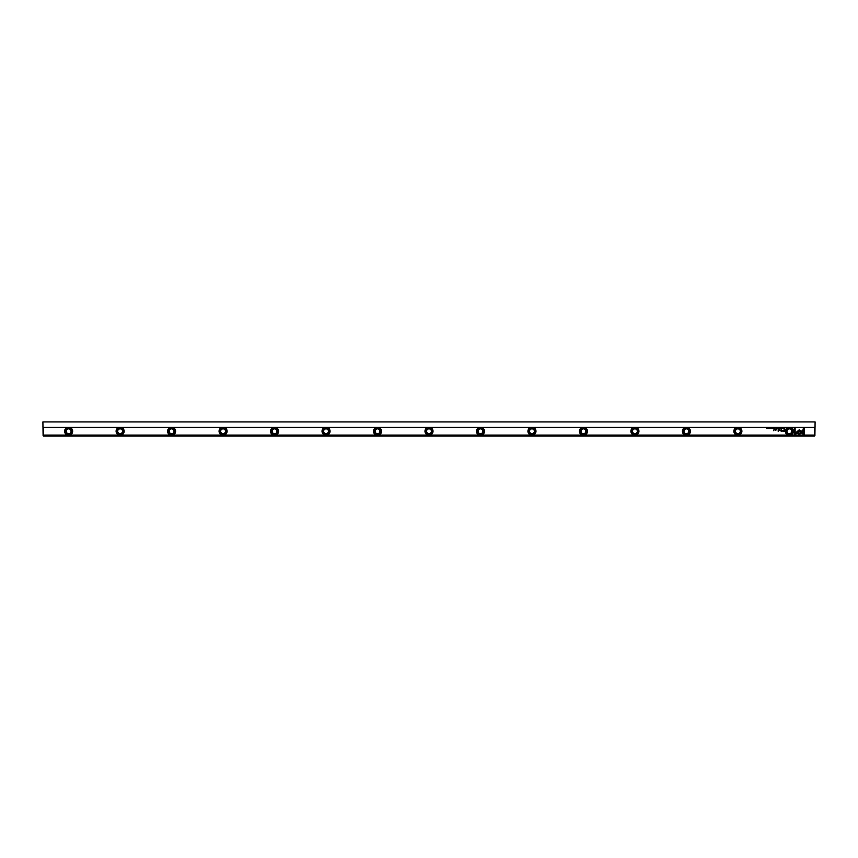<?xml version="1.0" encoding="UTF-8"?>
<svg xmlns="http://www.w3.org/2000/svg" width="858" height="858" viewBox="0 0 858 858"><rect width="100%" height="100%" fill="white"/><g stroke="black" fill="none" stroke-linecap="round" stroke-linejoin="round"><path stroke-width="1.29" d="M778.774 427.756L778.42 428.614L778.839 427.885L779.246 428.614L778.774 427.756M780.812 427.981L781.145 428.625L781.552 428.174L780.812 427.981M774.956 428.614L775.289 427.756L774.956 428.614M783.097 427.756L783.225 428.614L783.097 427.756M773.155 427.756L772.565 428.614L773.155 427.756M779.997 428.625L779.997 427.734M773.916 428.614L774.248 427.756L773.584 427.756L773.916 428.614M770.291 428.003L769.744 428.399L770.291 428.003M788.234 427.391L739.006 427.391A4.022 4.022 0 0 1 739.006 435.113L788.234 435.113A4.022 4.022 0 0 1 788.234 427.391L790.486 427.391A4.022 4.022 0 0 1 790.486 435.113L814.424 435.113L814.424 427.391L790.486 427.391M783.086 431.306L784.427 431.306L784.427 429.011L784.094 430.019L781.917 430.684L783.086 431.306M770.859 427.756L770.988 428.614L770.859 427.756M784.148 428.614L784.416 427.756L783.654 428.174L784.148 428.614M779.622 429.665L778.453 430.823L778.185 429.032L778.185 431.295L779.74 429.976L781.295 431.295L781.295 429.032L781.037 430.823L779.622 429.665M771.396 427.981L771.739 428.625L772.146 428.174L771.396 427.981M776.672 428.614L777.005 427.756L776.329 427.756L776.672 428.614M768.285 428.625L768.285 427.734M769.154 427.756L769.283 428.614L769.154 427.756M778.045 427.756L777.455 428.614L778.045 427.756M767.427 427.756L767.309 428.485L766.677 427.756L766.677 428.614L766.795 427.917L767.427 428.614L767.427 427.756M774.077 429.011L773.766 430.791L774.077 429.011M782.528 428.003L781.981 428.399L782.528 428.003M776.415 429.847L776.415 429.011L775.493 430.115L774.699 429.011L775.418 430.276L776.415 429.847M795.13 434.791L797.05 432.872L796.46 432.282L795.13 433.622L795.13 427.756L794.304 427.756L794.304 434.791L795.13 434.791M799.216 429.783L797.318 431.456L797.897 432.035L799.206 430.727L800.514 432.024L801.104 431.435L799.216 429.783M804.128 434.791L804.128 427.756L803.303 427.756L803.303 433.622L801.962 432.282L801.372 432.872L804.128 434.791M796.567 432.153L799.206 434.781L803.109 430.855L803.109 429.686L799.206 433.601L797.168 431.574L796.567 432.153M687.526 435.113L736.754 435.113A4.022 4.022 0 0 1 736.754 427.391L687.526 427.391A4.022 4.022 0 0 1 687.526 435.113L685.274 435.113A4.022 4.022 0 0 1 685.274 427.391L636.046 427.391A4.022 4.022 0 0 1 636.046 435.113L685.274 435.113M327.166 435.113L376.394 435.113A4.022 4.022 0 0 1 376.394 427.391L327.166 427.391A4.022 4.022 0 0 1 327.166 435.113L324.914 435.113A4.022 4.022 0 0 1 324.914 427.391L275.686 427.391A4.022 4.022 0 0 1 275.686 435.113L324.914 435.113M43.576 435.113L67.514 435.113A4.022 4.022 0 0 1 67.514 427.391L43.576 427.391L43.576 436.079L814.424 436.079L814.424 435.113M430.126 435.113L479.354 435.113A4.022 4.022 0 0 1 479.354 427.391L430.126 427.391A4.022 4.022 0 0 1 430.126 435.113L427.874 435.113A4.022 4.022 0 0 1 427.874 427.391L378.646 427.391A4.022 4.022 0 0 1 378.646 435.113L427.874 435.113M118.994 427.391L69.766 427.391A4.022 4.022 0 0 1 69.766 435.113L118.994 435.113A4.022 4.022 0 0 1 118.994 427.391L121.246 427.391A4.022 4.022 0 0 1 121.246 435.113L170.474 435.113A4.022 4.022 0 0 1 170.474 427.391L121.246 427.391M224.206 435.113L273.434 435.113A4.022 4.022 0 0 1 273.434 427.391L224.206 427.391A4.022 4.022 0 0 1 224.206 435.113L221.954 435.113A4.022 4.022 0 0 1 221.954 427.391L172.726 427.391A4.022 4.022 0 0 1 172.726 435.113L221.954 435.113M584.566 435.113L633.794 435.113A4.022 4.022 0 0 1 633.794 427.391L584.566 427.391A4.022 4.022 0 0 1 584.566 435.113L582.314 435.113A4.022 4.022 0 0 1 582.314 427.391L533.086 427.391A4.022 4.022 0 0 1 533.086 435.113L582.314 435.113M530.834 427.391L481.606 427.391A4.022 4.022 0 0 1 481.606 435.113L530.834 435.113A4.022 4.022 0 0 1 530.834 427.391L533.086 427.391M43.093 435.596L42.9 421.921L815.1 421.921L814.907 435.596M736.754 427.391L739.006 427.391M814.424 427.391L815.1 426.716M42.9 426.716L43.576 427.391M67.514 427.391L69.766 427.391M170.474 427.391L172.726 427.391M221.954 427.391L224.206 427.391M273.434 427.391L275.686 427.391M324.914 427.391L327.166 427.391M376.394 427.391L378.646 427.391M427.874 427.391L430.126 427.391M479.354 427.391L481.606 427.391M582.314 427.391L584.566 427.391M633.794 427.391L636.046 427.391M685.274 427.391L687.526 427.391M739.006 435.113L736.754 435.113M636.046 435.113L633.794 435.113M533.086 435.113L530.834 435.113M481.606 435.113L479.354 435.113M378.646 435.113L376.394 435.113M275.686 435.113L273.434 435.113M172.726 435.113L170.474 435.113M121.246 435.113L118.994 435.113M69.766 435.113L67.514 435.113M790.486 435.113L788.234 435.113M66.227 431.252A2.413 2.413 0 0 1 69.852 429.161A2.413 2.413 0 0 1 69.852 433.344A2.413 2.413 0 0 1 66.227 431.252M72.34 431.252A3.7 3.7 0 0 0 65.004 430.555A3.7 3.7 0 0 0 67.6 434.802A3.7 3.7 0 0 0 72.34 431.252M117.707 431.252A2.413 2.413 0 0 1 121.332 429.161A2.413 2.413 0 0 1 121.332 433.344A2.413 2.413 0 0 1 117.707 431.252M123.82 431.252A3.7 3.7 0 0 0 116.484 430.555A3.7 3.7 0 0 0 119.08 434.802A3.7 3.7 0 0 0 123.82 431.252M169.187 431.252A2.413 2.413 0 0 1 172.801 429.161A2.413 2.413 0 0 1 172.801 433.344A2.413 2.413 0 0 1 169.187 431.252M175.3 431.252A3.7 3.7 0 0 0 170.56 427.702A3.7 3.7 0 0 0 171.954 434.931A3.7 3.7 0 0 0 175.3 431.252M220.667 431.252A2.413 2.413 0 0 1 224.281 429.161A2.413 2.413 0 0 1 224.281 433.344A2.413 2.413 0 0 1 220.667 431.252M226.78 431.252A3.7 3.7 0 0 0 219.444 430.555A3.7 3.7 0 0 0 222.04 434.802A3.7 3.7 0 0 0 226.78 431.252M272.147 431.252A2.413 2.413 0 0 1 275.761 429.161A2.413 2.413 0 0 1 275.761 433.344A2.413 2.413 0 0 1 272.147 431.252M278.26 431.252A3.7 3.7 0 0 0 270.924 430.555A3.7 3.7 0 0 0 273.52 434.802A3.7 3.7 0 0 0 278.26 431.252M323.627 431.252A2.413 2.413 0 0 1 327.241 429.161A2.413 2.413 0 0 1 327.241 433.344A2.413 2.413 0 0 1 323.627 431.252M329.74 431.252A3.7 3.7 0 0 0 322.404 430.555A3.7 3.7 0 0 0 325 434.802A3.7 3.7 0 0 0 329.74 431.252M375.107 431.252A2.413 2.413 0 0 1 378.721 429.161A2.413 2.413 0 0 1 378.721 433.344A2.413 2.413 0 0 1 375.107 431.252M381.22 431.252A3.7 3.7 0 0 0 373.884 430.555A3.7 3.7 0 0 0 376.48 434.802A3.7 3.7 0 0 0 381.22 431.252M426.587 431.252A2.413 2.413 0 0 1 430.201 429.161A2.413 2.413 0 0 1 430.201 433.344A2.413 2.413 0 0 1 426.587 431.252M432.7 431.252A3.7 3.7 0 0 0 425.364 430.555A3.7 3.7 0 0 0 427.96 434.802A3.7 3.7 0 0 0 432.7 431.252M478.067 431.252A2.413 2.413 0 0 1 481.681 429.161A2.413 2.413 0 0 1 481.681 433.344A2.413 2.413 0 0 1 478.067 431.252M484.18 431.252A3.7 3.7 0 0 0 476.844 430.555A3.7 3.7 0 0 0 479.44 434.802A3.7 3.7 0 0 0 484.18 431.252M529.547 431.252A2.413 2.413 0 0 1 533.161 429.161A2.413 2.413 0 0 1 533.161 433.344A2.413 2.413 0 0 1 529.547 431.252M535.66 431.252A3.7 3.7 0 0 0 528.324 430.555A3.7 3.7 0 0 0 530.92 434.802A3.7 3.7 0 0 0 535.66 431.252M581.027 431.252A2.413 2.413 0 0 1 584.641 429.161A2.413 2.413 0 0 1 584.641 433.344A2.413 2.413 0 0 1 581.027 431.252M587.14 431.252A3.7 3.7 0 0 0 579.804 430.555A3.7 3.7 0 0 0 582.4 434.802A3.7 3.7 0 0 0 587.14 431.252M632.507 431.252A2.413 2.413 0 0 1 636.121 429.161A2.413 2.413 0 0 1 636.121 433.344A2.413 2.413 0 0 1 632.507 431.252M638.62 431.252A3.7 3.7 0 0 0 631.284 430.555A3.7 3.7 0 0 0 633.88 434.802A3.7 3.7 0 0 0 638.62 431.252M683.987 431.252A2.413 2.413 0 0 1 687.601 429.161A2.413 2.413 0 0 1 687.601 433.344A2.413 2.413 0 0 1 683.987 431.252M690.1 431.252A3.7 3.7 0 0 0 685.36 427.702A3.7 3.7 0 0 0 686.754 434.931A3.7 3.7 0 0 0 690.1 431.252M735.467 431.252A2.413 2.413 0 0 1 739.081 429.161A2.413 2.413 0 0 1 739.081 433.344A2.413 2.413 0 0 1 735.467 431.252M741.58 431.252A3.7 3.7 0 0 0 736.84 427.702A3.7 3.7 0 0 0 738.234 434.931A3.7 3.7 0 0 0 741.58 431.252M786.947 431.252A2.413 2.413 0 0 1 790.561 429.161A2.413 2.413 0 0 1 790.561 433.344A2.413 2.413 0 0 1 786.947 431.252M793.06 431.252A3.7 3.7 0 0 0 788.32 427.702A3.7 3.7 0 0 0 789.714 434.931A3.7 3.7 0 0 0 793.06 431.252M783.118 430.287L782.335 430.662L784.094 431.038L784.094 430.287L783.118 430.287M784.094 427.852L784.287 428.517L784.094 427.852M779.997 428.528L779.997 427.842M768.296 428.528L768.296 427.842"/></g></svg>
